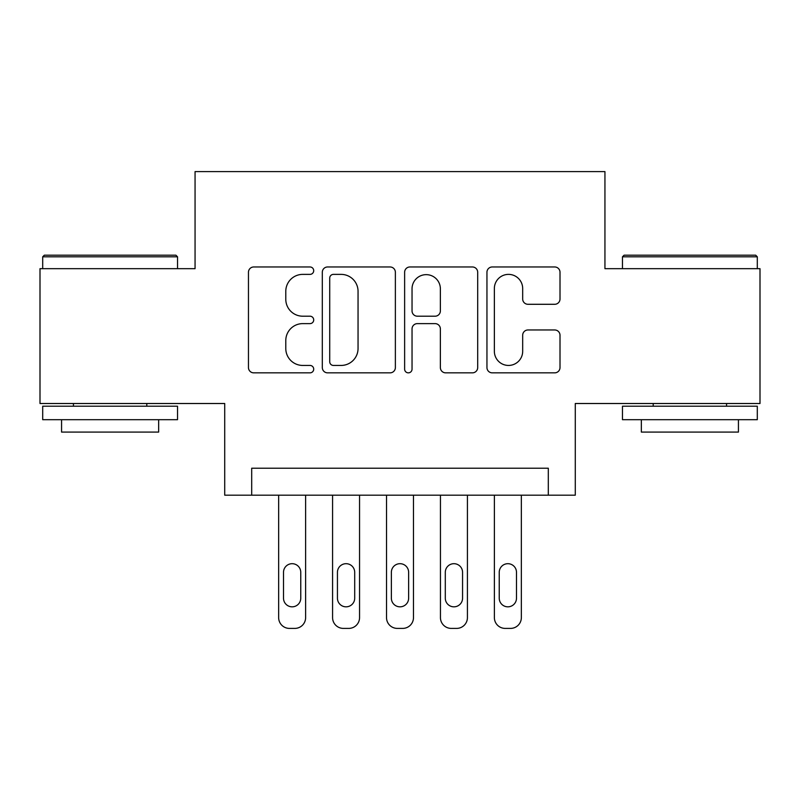 <?xml version="1.0" encoding="UTF-8"?>
<svg xmlns="http://www.w3.org/2000/svg" width="800" height="800" viewBox="0 0 800 800"><rect width="100%" height="100%" fill="white"/><g stroke="black" fill="none" stroke-linecap="round" stroke-linejoin="round"><path stroke-width="1.2" d="M313.71 270.68A3.71 3.71 0 0 0 310 266.97L253.76 266.97A5.29 5.29 0 0 0 248.46 272.27L248.46 367.55A5.29 5.29 0 0 0 253.76 372.85L310 372.85A3.71 3.71 0 0 0 313.71 369.14A3.71 3.71 0 0 0 310 365.44L302.73 365.44A16.94 16.94 0 0 1 285.79 348.5L285.79 340.56A16.94 16.94 0 0 1 302.73 323.62L310 323.62A3.71 3.71 0 0 0 313.71 319.91A3.71 3.71 0 0 0 310 316.2L302.73 316.2A16.94 16.94 0 0 1 285.79 299.26L285.79 291.32A16.94 16.94 0 0 1 302.73 274.38L310 274.38A3.71 3.71 0 0 0 313.71 270.68M554.71 304.29A5.29 5.29 0 0 0 560.01 299L560.01 272.27A5.29 5.29 0 0 0 554.71 266.97L492.25 266.97A5.29 5.29 0 0 0 486.95 272.27L486.95 367.55A5.29 5.29 0 0 0 492.25 372.85L554.71 372.85A5.29 5.29 0 0 0 560.01 367.55L560.01 335.26A5.29 5.29 0 0 0 554.71 329.97L527.98 329.97A5.29 5.29 0 0 0 522.68 335.26L522.68 351.28A14.16 14.16 0 0 1 508.52 365.44A14.16 14.16 0 0 1 494.36 351.28L494.36 288.54A14.16 14.16 0 0 1 508.52 274.38A14.16 14.16 0 0 1 522.68 288.54L522.68 299A5.29 5.29 0 0 0 527.98 304.29L554.71 304.29M548.31 495.19L575.28 495.19L575.28 403.51L760 403.51L760 268.67L604.94 268.67L604.94 171.6L195.06 171.6L195.06 268.67L40 268.67L40 403.51L224.72 403.51L224.72 495.19L548.31 495.19L548.31 468.22L251.69 468.22L251.69 495.19M395.37 272.27A5.29 5.29 0 0 0 390.07 266.97L327.61 266.97A5.29 5.29 0 0 0 322.31 272.27L322.31 367.55A5.29 5.29 0 0 0 327.61 372.85L390.07 372.85A5.29 5.29 0 0 0 395.37 367.55L395.37 272.27M409.93 266.97L472.39 266.97A5.29 5.29 0 0 1 477.69 272.27L477.69 367.55A5.29 5.29 0 0 1 472.39 372.85L445.66 372.85A5.29 5.29 0 0 1 440.37 367.55L440.37 328.91A5.29 5.29 0 0 0 435.07 323.62L417.34 323.62A5.29 5.29 0 0 0 412.04 328.91L412.04 369.14A3.71 3.71 0 0 1 408.34 372.85A3.71 3.71 0 0 1 404.63 369.14L404.63 272.27A5.29 5.29 0 0 1 409.93 266.97M333.43 274.38A3.71 3.71 0 0 0 329.72 278.09L329.72 361.73A3.71 3.71 0 0 0 333.43 365.44L341.11 365.44A16.94 16.94 0 0 0 358.05 348.5L358.05 291.32A16.94 16.94 0 0 0 341.11 274.38L333.43 274.38M440.37 288.81A14.16 14.16 0 0 0 426.2 274.65A14.16 14.16 0 0 0 412.04 288.81L412.04 310.91A5.29 5.29 0 0 0 417.34 316.2L435.07 316.2A5.29 5.29 0 0 0 440.37 310.91L440.37 288.81M305.62 495.19L305.62 617.62A10.79 10.79 0 0 1 294.83 628.4L289.44 628.4A10.79 10.79 0 0 1 278.65 617.62L278.65 495.19M300.76 598.2L300.76 572.31A8.63 8.63 0 0 0 292.13 563.69A8.63 8.63 0 0 0 283.51 572.31L283.51 598.2A8.63 8.63 0 0 0 292.13 606.83A8.63 8.63 0 0 0 300.76 598.2M44.31 255.19L175.91 255.19L177.53 256.81L42.7 256.81L44.31 255.19M110.11 419.69L42.7 419.69L42.7 406.2L177.53 406.2L177.53 419.69L110.11 419.69M158.65 419.69L158.65 432.09L61.57 432.09L61.57 419.69M624.09 255.19L755.69 255.19L757.3 256.81L622.47 256.81L624.09 255.19M689.89 419.69L622.47 419.69L622.47 406.2L757.3 406.2L757.3 419.69L689.89 419.69M738.43 419.69L738.43 432.09L641.35 432.09L641.35 419.69M359.55 495.19L359.55 617.62A10.79 10.79 0 0 1 348.76 628.4L343.37 628.4A10.79 10.79 0 0 1 332.58 617.62L332.58 495.19M354.7 598.2L354.7 572.31A8.63 8.63 0 0 0 346.07 563.69A8.63 8.63 0 0 0 337.44 572.31L337.44 598.2A8.63 8.63 0 0 0 346.07 606.83A8.63 8.63 0 0 0 354.7 598.2M413.48 495.19L413.48 617.62A10.79 10.79 0 0 1 402.7 628.4L397.3 628.4A10.79 10.79 0 0 1 386.52 617.62L386.52 495.19M408.63 598.2L408.63 572.31A8.63 8.63 0 0 0 400 563.69A8.63 8.63 0 0 0 391.37 572.31L391.37 598.2A8.63 8.63 0 0 0 400 606.83A8.63 8.63 0 0 0 408.63 598.2M467.42 495.19L467.42 617.62A10.79 10.79 0 0 1 456.63 628.4L451.24 628.4A10.79 10.79 0 0 1 440.45 617.62L440.45 495.19M462.56 598.2L462.56 572.31A8.63 8.63 0 0 0 453.93 563.69A8.63 8.63 0 0 0 445.3 572.31L445.3 598.2A8.63 8.63 0 0 0 453.93 606.83A8.63 8.63 0 0 0 462.56 598.2M521.35 495.19L521.35 617.62A10.79 10.79 0 0 1 510.56 628.4L505.17 628.4A10.79 10.79 0 0 1 494.38 617.62L494.38 495.19M516.49 598.2L516.49 572.31A8.63 8.63 0 0 0 507.87 563.69A8.63 8.63 0 0 0 499.24 572.31L499.24 598.2A8.63 8.63 0 0 0 507.87 606.83A8.63 8.63 0 0 0 516.49 598.2M42.7 268.67L42.7 256.81M73.44 406.2L73.44 403.51M146.79 406.2L146.79 403.51M177.53 268.67L177.53 256.81M622.47 268.67L622.47 256.81M653.21 406.2L653.21 403.51M726.56 406.2L726.56 403.51M757.3 268.67L757.3 256.81"/></g></svg>
